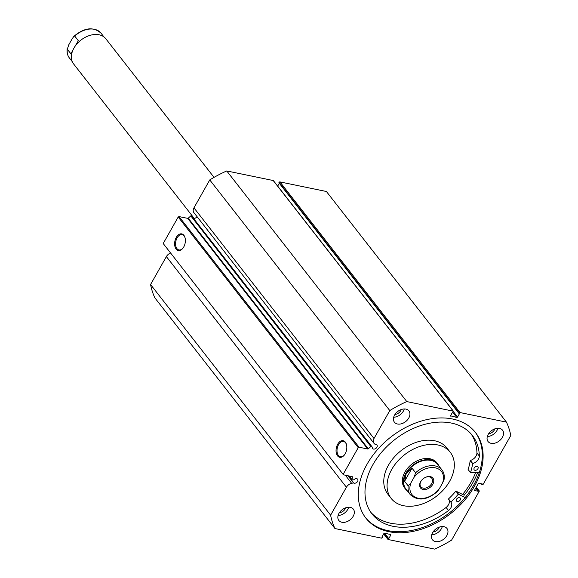 <?xml version="1.0" encoding="UTF-8"?>
<svg xmlns="http://www.w3.org/2000/svg" width="578" height="578" viewBox="0 0 578 578"><rect width="100%" height="100%" fill="white"/><g stroke="black" fill="none" stroke-linecap="round" stroke-linejoin="round"><path stroke-width="0.87" d="M439.042 466.171A20.44 14.277 142 0 0 437.712 463.917L436.809 462.761A20.44 14.277 142 0 0 413.06 463.231A20.44 14.277 142 0 0 404.586 487.919L405.489 489.067A20.44 14.277 142 0 0 407.353 490.91M450.24 452.278L446.939 448.051A37.476 26.176 142 0 0 403.401 448.918A37.476 26.176 142 0 0 387.86 494.168L391.161 498.402A37.476 26.176 142 0 0 434.699 497.535A37.476 26.176 142 0 0 450.24 452.278A37.476 26.176 142 0 0 406.702 453.145A37.476 26.176 142 0 0 391.161 498.402M462.617 494.428A69.497 48.538 142 0 0 475.643 472.551A69.533 48.566 -38 0 1 462.638 494.436M343.462 474.82L163.206 243.526L343.462 474.82L352.132 476.612A0.542 0.383 -38 0 1 352.37 476.944L352.06 479.726A0.542 0.383 142 0 0 352.501 480.051L353.873 479.747A2.796 1.951 -38 0 1 356.742 478.678A2.796 1.951 -38 0 1 357.666 479.22A2.796 1.951 -38 0 1 357.204 481.965A2.796 1.951 -38 0 1 354.184 483.201A2.796 1.951 -38 0 1 353.519 482.912L347.92 475.737M196.939 216.519A2.796 1.951 -38 0 1 193.782 218.477M371.531 446.418A0.542 0.383 142 0 0 370.845 446.519L190.805 215.883A0.542 0.383 -38 0 1 191.484 215.782L372.304 447.17A2.796 1.951 142 0 0 372.572 448.528A2.796 1.951 142 0 0 373.489 449.077A2.796 1.951 142 0 0 376.509 447.842A2.796 1.951 142 0 0 376.972 445.089A2.796 1.951 142 0 0 376.054 444.547A2.796 1.951 142 0 0 375.238 444.533L374.183 443.521A6.083 4.248 -38 0 1 373.901 443.203A6.083 4.248 -38 0 1 374.002 438.492L389.796 410.561A101.526 70.906 142 0 1 406.782 401.58L453.253 411.16L273.206 180.524A0.679 0.477 -38 0 1 273.51 180.907M372.304 447.17L191.484 215.782M176.268 237.406A8.482 5.216 101.7 0 1 185.061 237.825A8.482 5.216 101.7 0 1 183.739 246.972A8.482 5.216 101.7 0 1 182.923 248.2A8.482 5.216 101.7 0 1 175.77 248.569A8.482 5.216 101.7 0 1 176.268 237.406M185.119 238.064A7.796 4.797 -78.3 0 0 182.106 234.661A7.796 4.797 -78.3 0 0 177.092 237.898A7.796 4.797 -78.3 0 0 178.949 249.934A7.796 4.797 -78.3 0 0 183.067 248.005M337.704 444.207A8.482 5.216 101.7 0 1 346.497 444.627A8.482 5.216 101.7 0 1 345.174 453.781A8.482 5.216 101.7 0 1 344.358 455.009A8.482 5.216 101.7 0 1 337.212 455.37A8.482 5.216 101.7 0 1 337.704 444.207M346.562 444.865A7.796 4.797 -78.3 0 0 343.542 441.462A7.796 4.797 -78.3 0 0 338.535 444.706A7.796 4.797 -78.3 0 0 340.391 456.743A7.796 4.797 -78.3 0 0 344.51 454.814M477.681 472.493A71.882 50.207 -38 0 1 464.17 495.223L455.883 491.098A59.281 41.399 142 0 1 448.506 498.937L450.869 502.152M475.102 432.041A69.533 48.566 -38 0 1 462.906 500.237A69.533 48.566 -38 0 1 388.019 530.633A69.533 48.566 -38 0 1 365.491 517.606M452.574 419.007A69.533 48.566 -38 0 1 475.506 432.554A69.533 48.566 -38 0 1 464.026 500.931A69.533 48.566 -38 0 1 388.828 531.673A69.533 48.566 -38 0 1 365.888 518.126A69.533 48.566 -38 0 1 377.376 449.749A69.533 48.566 -38 0 1 452.574 419.007M443.933 526.674A9.197 6.423 -38 0 1 446.967 528.465A9.197 6.423 -38 0 1 445.45 537.511A9.197 6.423 -38 0 1 435.501 541.579A9.197 6.423 -38 0 1 432.467 539.787A9.197 6.423 -38 0 1 433.984 530.741A9.197 6.423 -38 0 1 443.933 526.674M442.307 526.529A9.197 6.423 -38 0 1 431.723 534.802M499.529 428.414A9.197 6.423 -38 0 1 502.557 430.205A9.197 6.423 -38 0 1 501.039 439.251A9.197 6.423 -38 0 1 491.09 443.319A9.197 6.423 -38 0 1 488.056 441.527A9.197 6.423 -38 0 1 489.58 432.481A9.197 6.423 -38 0 1 499.529 428.414M497.904 428.269A9.197 6.423 -38 0 1 487.312 436.535M350.304 507.361A9.197 6.423 -38 0 1 353.339 509.153A9.197 6.423 -38 0 1 351.821 518.199A9.197 6.423 -38 0 1 341.873 522.266A9.197 6.423 -38 0 1 338.838 520.475A9.197 6.423 -38 0 1 340.355 511.429A9.197 6.423 -38 0 1 350.304 507.361M348.686 507.224A9.197 6.423 -38 0 1 338.094 515.489M405.9 409.101A9.197 6.423 -38 0 1 408.935 410.893A9.197 6.423 -38 0 1 407.411 419.939A9.197 6.423 -38 0 1 397.469 424.006A9.197 6.423 -38 0 1 394.434 422.215A9.197 6.423 -38 0 1 395.952 413.169A9.197 6.423 -38 0 1 405.9 409.101M404.275 408.964A9.197 6.423 -38 0 1 393.683 417.229M401.276 409.535A5.859 4.089 -38 0 1 394.969 414.455M345.68 507.795A5.859 4.089 -38 0 1 339.38 512.715M494.898 428.84A5.859 4.089 -38 0 1 488.598 433.76M439.309 527.107A5.859 4.089 -38 0 1 433.001 532.027M163.206 243.526L178.197 217.025L179.036 216.584L187.706 218.368A0.542 0.383 142 0 0 188.233 218.195L368.273 448.831L370.845 446.519M190.805 215.883L188.233 218.195M374.002 438.492L193.955 207.856A6.083 4.248 142 0 0 193.854 212.567L373.901 443.203M193.955 207.856L209.756 179.924A101.526 70.906 -38 0 1 226.742 170.944L273.206 180.524M279.29 183.269L277.686 186.109M279.102 182.359L278.885 182.742L458.925 413.378L459.142 412.995L279.102 182.359A0.679 0.477 -38 0 1 279.94 181.911L326.411 191.499L506.451 422.135A101.526 70.906 142 0 1 510.779 435.516L483.186 484.285A0.679 0.477 142 0 1 482.348 484.725L481.98 484.653L482.355 483.988L479.039 483.302A0.679 0.477 -38 0 0 478.201 483.75L474.704 489.927A0.679 0.477 -38 0 0 474.921 490.592L478.23 491.271L478.974 490.686L476.25 487.196M353.519 482.912L351.662 483.324A6.083 4.248 142 0 0 346.417 487.232L330.623 515.164A101.526 70.906 142 0 0 334.951 528.545L154.904 297.908A101.526 70.906 -38 0 1 150.576 284.528L166.377 256.596A6.083 4.248 -38 0 1 170.373 253.092M383.85 533.624L387.932 538.855L388.784 538.602L390.75 535.12A0.679 0.477 -38 0 0 390.54 534.462L384.645 533.248A0.679 0.477 -38 0 0 383.806 533.689L381.841 537.164L382.47 537.294L382.253 537.685A0.679 0.477 142 0 1 381.415 538.125L334.951 528.545M387.932 538.855A0.679 0.477 142 0 0 388.149 539.52L434.613 549.1A101.526 70.906 142 0 0 451.599 540.112L479.191 491.351A0.679 0.477 142 0 0 478.974 490.686M279.94 181.911L459.98 412.548L506.451 422.135M459.98 412.548A0.679 0.477 142 0 0 459.142 412.995M453.499 411.753L457.588 416.991L459.553 413.508L458.925 413.378M457.588 416.991A0.679 0.477 -38 0 1 456.75 417.432L452.596 412.107M450.558 415.835L456.75 417.432M450.862 416.218A0.679 0.477 -38 0 1 450.645 415.553L452.61 412.078L453.463 411.825A0.679 0.477 142 0 0 453.253 411.16M368.273 448.831A0.542 0.383 -38 0 1 367.752 449.005L187.706 218.368M179.036 216.584L359.075 447.22L367.752 449.005M359.075 447.22L358.237 447.661L178.197 217.025M343.245 474.162L358.237 447.661M406.782 401.58L226.742 170.944M209.756 179.924L389.796 410.561M330.623 515.164L150.576 284.528M388.156 538.472L384.153 533.35M388.784 538.602L384.601 533.241M382.47 537.294L382.065 536.774M481.98 484.653L481.293 483.764M478.23 491.271L475.745 488.092M478.606 490.614L476.12 487.427M479.35 472.443L470.499 472.587A59.281 41.399 142 0 0 472.602 463.672L472.732 463.534A7.044 4.92 142 0 0 479.343 456.049L476.944 452.971A63.703 44.492 142 0 0 471.128 433.977M477.153 466.432A2.384 1.669 -38 0 1 477.941 466.894A2.384 1.669 -38 0 1 477.544 469.242A2.384 1.669 -38 0 1 474.964 470.297A2.384 1.669 -38 0 1 474.177 469.827A2.384 1.669 -38 0 1 474.574 467.486A2.384 1.669 -38 0 1 477.153 466.432M459.496 497.644A2.384 1.669 -38 0 1 460.283 498.106A2.384 1.669 -38 0 1 459.886 500.454A2.384 1.669 -38 0 1 457.306 501.509A2.384 1.669 -38 0 1 456.519 501.039A2.384 1.669 -38 0 1 456.916 498.698A2.384 1.669 -38 0 1 459.496 497.644M468.151 469.625L468.093 469.517A59.281 41.399 142 0 0 470.203 460.594L470.333 460.464A7.044 4.92 142 0 0 476.944 452.971L479.343 456.049A63.703 44.492 142 0 0 472.378 435.472A63.703 44.492 142 0 0 451.36 423.06A63.703 44.492 142 0 0 382.47 451.23A63.703 44.492 142 0 0 371.95 513.871A63.703 44.492 142 0 0 392.961 526.283A63.703 44.492 142 0 0 448.521 510.526A7.044 4.92 142 0 0 451.021 502.333A7.044 4.92 142 0 0 450.876 502.159L450.912 502.007A59.281 41.399 142 0 0 458.282 494.176L465.167 497.579M370.794 512.296A63.703 44.492 142 0 0 390.562 523.206A63.703 44.492 142 0 0 446.122 507.455L448.521 510.526L446.122 507.455A7.044 4.92 142 0 0 448.752 499.443M214.033 177.374L105.832 38.777A20.44 14.277 142 0 0 84.67 37.621A20.44 14.277 142 0 0 77.633 43.119A20.44 14.277 142 0 0 73.941 48.097A20.44 14.277 142 0 0 73.608 63.934L194.237 218.455M432.799 484.285A7.904 5.52 -38 0 1 423.074 489.429A7.904 5.52 -38 0 1 420.596 481.77A7.904 5.52 -38 0 1 422.027 479.841A7.904 5.52 -38 0 1 424.743 477.717A7.904 5.52 -38 0 1 432.322 477.536A7.904 5.52 -38 0 1 432.799 484.285M422.099 479.762A6.95 4.855 142 0 0 420.914 481.38A6.95 4.855 142 0 0 420.806 486.763A6.95 4.855 142 0 0 426.167 487.933A6.95 4.855 142 0 0 431.643 483.598A6.95 4.855 142 0 0 431.759 478.216A6.95 4.855 142 0 0 424.649 477.775M437.597 464.315A20.1 14.038 142 0 0 422.077 460.948A20.1 14.038 142 0 0 406.233 473.483A20.1 14.038 142 0 0 405.908 489.053L410.257 494.624A20.1 14.038 -38 0 1 408.184 485.888L404.586 481.279L406.233 473.483L412.013 468.158L415.611 472.768A20.1 14.038 -38 0 1 441.946 469.892L437.597 464.315M437.712 463.917A20.44 14.277 142 0 0 421.933 460.493A20.44 14.277 142 0 0 405.821 473.238A20.44 14.277 142 0 0 405.489 489.067M408.184 485.888L410.871 482.977A18.734 13.084 142 0 0 418.111 498.207A18.734 13.084 142 0 0 439.273 488.836L442.531 483.078A18.734 13.084 142 0 0 435.292 467.848A18.734 13.084 142 0 0 414.13 477.218L415.611 472.768M439.273 488.836L437.503 491.437C426.983 500.317 417.901 501.386 410.257 494.624M441.946 469.892C443.947 472.551 444.663 475.737 444.092 479.444L442.531 483.078M410.871 482.977L414.13 477.218M404.586 481.279L412.013 468.158M84.634 37.642A20.1 14.038 142 0 0 84.605 37.664A20.1 14.038 142 0 0 77.683 43.061A20.1 14.038 142 0 0 77.654 43.09M72.279 61.673L69.374 57.959A20.1 14.038 -38 0 1 67.308 49.217L70.906 53.833L73.334 49.246M74.591 47.013L78.333 40.713L74.728 36.096A20.1 14.038 -38 0 1 101.063 33.221L103.968 36.941M67.308 49.217L68.789 44.773L72.048 39.008L73.818 36.414L74.728 36.096M346.417 487.232L166.377 256.596M390.75 535.12L390.179 534.39M474.617 490.209L474.921 490.592M349.148 475.99L352.06 479.726M351.662 483.324L345.319 475.203M458.455 494.118L456.056 491.04M458.282 494.176L455.883 491.098M450.912 502.007L448.506 498.937M472.602 463.672L470.203 460.594M470.499 472.587L468.093 469.517M472.732 463.534L470.333 460.464M453.477 411.298L273.43 180.661M476.301 487.11L479.198 490.823M387.925 539.382L383.669 533.935M352.118 479.95L349.004 475.961M450.876 502.159L448.47 499.081M470.506 472.674L468.108 469.596M67.229 48.4C66.658 52.107 67.373 55.293 69.374 57.959M73.818 36.414C84.337 27.527 93.419 26.465 101.063 33.221"/></g></svg>
